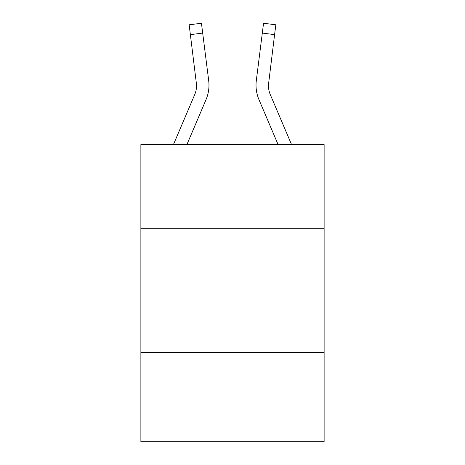 <?xml version="1.0" encoding="UTF-8"?>
<svg xmlns="http://www.w3.org/2000/svg" width="465" height="465" viewBox="0 0 465 465"><rect width="100%" height="100%" fill="white"/><g stroke="black" fill="none" stroke-linecap="round" stroke-linejoin="round"><path stroke-width="0.7" d="M324.122 228.786L324.122 144.592L140.878 144.592L140.878 228.786L324.122 228.786L324.122 441.75L140.878 441.75L140.878 228.786M324.122 352.604L140.878 352.604M196.59 85.2L196.399 82.055A24.761 24.761 -113.6 0 1 194.614 94.86L173.439 144.592L194.614 94.86A24.761 24.761 -113.6 0 0 196.59 85.205L189.162 24.802L201.45 23.25L202.688 33.079L190.406 34.631M208.93 86.955L208.977 85.322M186.895 144.592L206.007 99.708A37.148 37.148 -113.6 0 0 208.68 80.503L202.688 33.079M278.105 144.592L258.993 99.708A37.148 37.148 112.9 0 1 256.32 80.503L263.55 23.25L275.838 24.802L263.55 23.25L275.838 24.802L263.55 23.25L275.838 24.802L263.55 23.25L275.838 24.802L263.55 23.25L275.838 24.802L263.55 23.25L275.838 24.802L263.55 23.25L275.838 24.802L263.55 23.25L275.838 24.802L274.594 34.631L262.312 33.079M291.561 144.592L270.386 94.86A24.761 24.761 112.9 0 1 268.41 85.2L274.594 34.631M268.41 85.2A24.761 24.761 112.9 0 0 270.386 94.86A24.761 24.761 112.9 0 1 268.41 85.2A24.761 24.761 112.9 0 0 270.386 94.86A24.761 24.761 112.9 0 1 268.41 85.2A24.761 24.761 112.9 0 0 270.386 94.86A24.761 24.761 112.9 0 1 268.41 85.2A24.761 24.761 112.9 0 0 270.386 94.86A24.761 24.761 112.9 0 1 268.41 85.2A24.761 24.761 112.9 0 0 270.386 94.86A24.761 24.761 112.9 0 1 268.41 85.2L268.601 82.055A24.761 24.761 112.9 0 0 270.386 94.86A24.761 24.761 112.9 0 1 268.41 85.2L268.601 82.055M208.977 85.141L208.93 86.972L208.977 85.141M189.162 24.802L201.45 23.25M256.023 85.141L256.07 86.972L256.023 85.141M275.838 24.802L263.55 23.25"/></g></svg>
